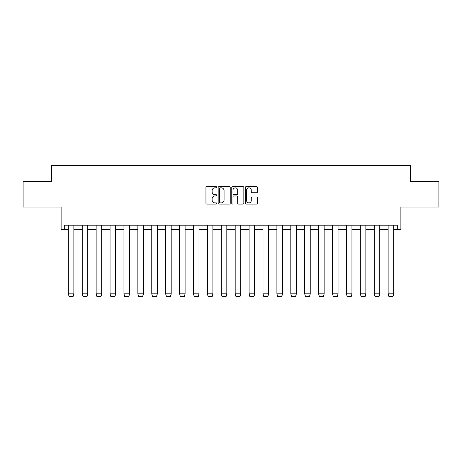 <?xml version="1.0" encoding="UTF-8"?>
<svg xmlns="http://www.w3.org/2000/svg" width="462" height="462" viewBox="0 0 462 462"><rect width="100%" height="100%" fill="white"/><g stroke="black" fill="none" stroke-linecap="round" stroke-linejoin="round"><path stroke-width="0.69" d="M216.742 187.208A0.612 0.612 0 0 0 216.129 186.596L206.832 186.596A0.872 0.872 0 0 0 205.954 187.474L205.954 203.222A0.872 0.872 0 0 0 206.832 204.094L216.129 204.094A0.612 0.612 0 0 0 216.742 203.482A0.612 0.612 0 0 0 216.129 202.87L214.922 202.87A2.801 2.801 0 0 1 212.122 200.069L212.122 198.758A2.801 2.801 0 0 1 214.922 195.957L216.129 195.957A0.612 0.612 0 0 0 216.742 195.345A0.612 0.612 0 0 0 216.129 194.733L214.922 194.733A2.801 2.801 0 0 1 212.122 191.938L212.122 190.621A2.801 2.801 0 0 1 214.922 187.826L216.129 187.826A0.612 0.612 0 0 0 216.742 187.208M64.68 229.66L64.68 225.208L397.32 225.208L397.32 229.66L400.883 229.66L400.883 207.022L438.9 207.022L438.9 181.531L410.331 181.531L410.331 165.488L51.669 165.488L51.669 181.531L23.1 181.531L23.1 207.022L61.117 207.022L61.117 229.66L68.336 229.66M256.566 192.764A0.872 0.872 0 0 0 257.444 191.892L257.444 187.474A0.872 0.872 0 0 0 256.566 186.596L246.246 186.596A0.872 0.872 0 0 0 245.368 187.474L245.368 203.222A0.872 0.872 0 0 0 246.246 204.094L256.566 204.094A0.872 0.872 0 0 0 257.444 203.222L257.444 197.886A0.872 0.872 0 0 0 256.566 197.008L252.148 197.008A0.872 0.872 0 0 0 251.276 197.886L251.276 200.531A2.339 2.339 0 0 1 248.937 202.87A2.339 2.339 0 0 1 246.593 200.531L246.593 190.165A2.339 2.339 0 0 1 248.937 187.826A2.339 2.339 0 0 1 251.276 190.165L251.276 191.892A0.872 0.872 0 0 0 252.148 192.764L256.566 192.764M230.232 187.474A0.872 0.872 0 0 0 229.36 186.596L219.034 186.596A0.872 0.872 0 0 0 218.162 187.474L218.162 203.222A0.872 0.872 0 0 0 219.034 204.094L229.36 204.094A0.872 0.872 0 0 0 230.232 203.222L230.232 187.474M232.64 186.596L242.966 186.596A0.872 0.872 0 0 1 243.838 187.474L243.838 203.222A0.872 0.872 0 0 1 242.966 204.094L238.548 204.094A0.872 0.872 0 0 1 237.67 203.222L237.67 196.835A0.872 0.872 0 0 0 236.798 195.957L233.864 195.957A0.872 0.872 0 0 0 232.992 196.835L232.992 203.482A0.612 0.612 0 0 1 232.38 204.094A0.612 0.612 0 0 1 231.768 203.482L231.768 187.474A0.872 0.872 0 0 1 232.64 186.596M73.862 229.66L82.242 229.66M87.763 229.66L96.142 229.66M101.669 229.66L110.048 229.66M115.575 229.66L123.955 229.66M129.481 229.66L137.855 229.66M143.382 229.66L151.761 229.66M157.288 229.66L165.667 229.66M171.194 229.66L179.574 229.66M185.095 229.66L193.474 229.66M199.001 229.66L207.38 229.66M212.907 229.66L221.286 229.66M226.813 229.66L235.187 229.66M240.714 229.66L249.093 229.66M254.62 229.66L262.999 229.66M268.526 229.66L276.905 229.66M282.426 229.66L290.806 229.66M296.333 229.66L304.712 229.66M310.239 229.66L318.618 229.66M324.145 229.66L332.519 229.66M338.045 229.66L346.425 229.66M351.952 229.66L360.331 229.66M365.858 229.66L374.237 229.66M379.758 229.66L388.138 229.66M393.664 229.66L397.32 229.66M219.999 187.826A0.612 0.612 0 0 0 219.386 188.438L219.386 202.258A0.612 0.612 0 0 0 219.999 202.87L221.269 202.87A2.801 2.801 0 0 0 224.064 200.069L224.064 190.621A2.801 2.801 0 0 0 221.269 187.826L219.999 187.826M237.67 190.205A2.339 2.339 0 0 0 235.331 187.867A2.339 2.339 0 0 0 232.992 190.205L232.992 193.861A0.872 0.872 0 0 0 233.864 194.733L236.798 194.733A0.872 0.872 0 0 0 237.67 193.861L237.67 190.205M68.336 293.896L69.092 296.512L73.106 296.512L73.862 293.867L68.336 293.838L68.336 225.208M73.106 296.512L73.862 293.896L73.862 225.208M68.336 293.838L69.092 296.512M82.242 293.896L82.998 296.512L87.006 296.512L87.763 293.838L87.353 295.847M87.075 296.402L87.301 295.969M96.142 293.896L96.899 296.512L100.912 296.512L101.669 293.838L101.259 295.847M100.982 296.402L101.207 295.969M82.242 225.208L82.242 293.838L87.763 293.838L87.763 225.208M82.242 293.838L82.998 296.512M96.142 225.208L96.142 293.838L101.669 293.838L101.669 225.208M96.142 293.838L96.899 296.512M110.048 293.896L110.805 296.512L114.819 296.512L115.575 293.838L115.165 295.847M114.882 296.402L115.107 295.969M110.048 225.208L110.048 293.838L115.575 293.838L115.575 225.208M110.048 293.838L110.805 296.512M123.955 293.896L124.711 296.512L128.719 296.512L129.481 293.838L129.071 295.847M128.788 296.402L129.013 295.969M123.955 225.208L123.955 293.838L129.481 293.838L129.481 225.208M123.955 293.838L124.711 296.512M137.855 293.896L138.617 296.512L142.625 296.512L143.382 293.838L142.972 295.847M142.694 296.402L142.92 295.969M137.855 225.208L137.855 293.838L143.382 293.838L143.382 225.208M137.855 293.838L138.617 296.512M151.761 293.896L152.518 296.512L156.531 296.512L157.288 293.838L156.878 295.847M156.601 296.402L156.826 295.969M151.761 225.208L151.761 293.838L157.288 293.838L157.288 225.208M151.761 293.838L152.518 296.512M165.667 293.896L166.424 296.512L170.438 296.512L171.194 293.838L170.784 295.847M170.501 296.402L170.726 295.969M165.667 225.208L165.667 293.838L171.194 293.838L171.194 225.208M165.667 293.838L166.424 296.512M179.574 293.896L180.33 296.512L184.338 296.512L185.095 293.838L184.685 295.847M184.407 296.402L184.633 295.969M179.574 225.208L179.574 293.838L185.095 293.838L185.095 225.208M179.574 293.838L180.33 296.512M193.474 293.896L194.231 296.512L198.244 296.512L199.001 293.838L198.591 295.847M198.314 296.402L198.539 295.969M193.474 225.208L193.474 293.838L199.001 293.838L199.001 225.208M193.474 293.838L194.231 296.512M207.38 293.896L208.137 296.512L212.15 296.512L212.907 293.838L212.497 295.847M212.214 296.402L212.439 295.969M207.38 225.208L207.38 293.838L212.907 293.838L212.907 225.208M207.38 293.838L208.137 296.512M221.286 293.896L222.043 296.512L226.051 296.512L226.813 293.838L226.403 295.847M226.12 296.402L226.345 295.969M221.286 225.208L221.286 293.838L226.813 293.838L226.813 225.208M221.286 293.838L222.043 296.512M235.187 293.896L235.949 296.512L239.957 296.512L240.714 293.838L240.304 295.847M240.026 296.402L240.252 295.969M235.187 225.208L235.187 293.838L240.714 293.838L240.714 225.208M235.187 293.838L235.949 296.512M249.093 293.896L249.85 296.512L253.863 296.512L254.62 293.838L254.21 295.847M253.933 296.402L254.158 295.969M249.093 225.208L249.093 293.838L254.62 293.838L254.62 225.208M249.093 293.838L249.85 296.512M262.999 293.896L263.756 296.512L267.769 296.512L268.526 293.838L268.116 295.847M267.833 296.402L268.058 295.969M262.999 225.208L262.999 293.838L268.526 293.838L268.526 225.208M262.999 293.838L263.756 296.512M276.905 293.896L277.662 296.512L281.67 296.512L282.426 293.838L282.016 295.847M281.739 296.402L281.964 295.969M276.905 225.208L276.905 293.838L282.426 293.838L282.426 225.208M276.905 293.838L277.662 296.512M290.806 293.896L291.562 296.512L295.576 296.512L296.333 293.838L295.923 295.847M295.645 296.402L295.871 295.969M290.806 225.208L290.806 293.838L296.333 293.838L296.333 225.208M290.806 293.838L291.562 296.512M304.712 293.896L305.469 296.512L309.482 296.512L310.239 293.838L309.829 295.847M309.546 296.402L309.771 295.969M304.712 225.208L304.712 293.838L310.239 293.838L310.239 225.208M304.712 293.838L305.469 296.512M318.618 293.896L319.375 296.512L323.383 296.512L324.145 293.838L323.735 295.847M323.452 296.402L323.677 295.969M318.618 225.208L318.618 293.838L324.145 293.838L324.145 225.208M318.618 293.838L319.375 296.512M332.519 293.896L333.281 296.512L337.289 296.512L338.045 293.838L337.635 295.847M337.358 296.402L337.583 295.969M332.519 225.208L332.519 293.838L338.045 293.838L338.045 225.208M332.519 293.838L333.281 296.512M346.425 293.896L347.181 296.512L351.195 296.512L351.952 293.838L351.542 295.847M351.264 296.402L351.49 295.969M346.425 225.208L346.425 293.838L351.952 293.838L351.952 225.208M346.425 293.838L347.181 296.512M360.331 293.896L361.088 296.512L365.101 296.512L365.858 293.838L365.448 295.847M365.165 296.402L365.39 295.969M360.331 225.208L360.331 293.838L365.858 293.838L365.858 225.208M360.331 293.838L361.088 296.512M374.237 293.896L374.994 296.512L379.002 296.512L379.758 293.838L379.348 295.847M379.071 296.402L379.296 295.969M374.237 225.208L374.237 293.838L379.758 293.838L379.758 225.208M374.237 293.838L374.994 296.512M388.138 293.896L388.894 296.512L392.908 296.512L393.664 293.838L393.254 295.847M392.977 296.402L393.202 295.969M388.138 225.208L388.138 293.838L393.664 293.838L393.664 225.208M388.138 293.838L388.894 296.512"/></g></svg>
